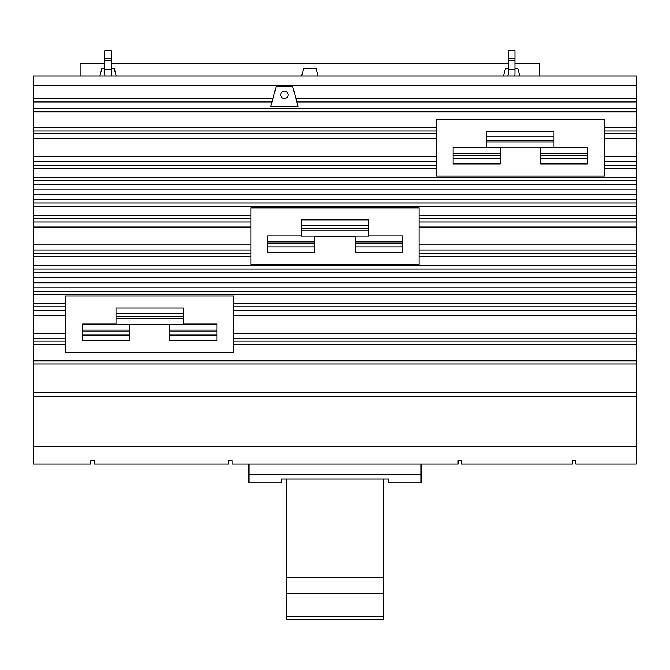 <?xml version="1.0" encoding="UTF-8"?>
<svg xmlns="http://www.w3.org/2000/svg" width="670" height="670" viewBox="0 0 670 670"><rect width="100%" height="100%" fill="white"/><g stroke="black" fill="none" stroke-linecap="round" stroke-linejoin="round"><path stroke-width="1" d="M286.567 593.394L383.433 593.394L383.433 577.599L286.567 577.599L286.567 619.181L383.433 619.181L383.433 616.249L286.567 616.249M383.433 577.599L383.433 479.067M286.567 577.599L286.567 479.067M383.433 616.249L383.433 593.394M248.905 464.092L248.905 482.928L281.191 482.928L281.191 479.067L388.809 479.067L388.809 482.928L421.095 482.928L421.095 464.092M248.905 474.184L421.095 474.184M318.016 75.978L315.997 68.424L303.686 68.424L301.668 75.978M519.811 75.978L517.793 68.424L514.945 68.424M508.329 68.424L505.481 68.424L503.455 75.978M116.228 75.978L114.202 68.424L111.354 68.424M104.738 68.424L101.89 68.424L99.872 75.978M33.634 396.406L33.634 464.092L90.81 464.092L90.81 460.726L94.177 460.726L94.177 464.092L228.704 464.092L228.704 460.726L232.063 460.726L232.063 464.092L458.113 464.092L458.113 460.726L461.479 460.726L461.479 464.092L572.465 464.092L572.465 460.726L575.823 460.726L575.823 464.092L636.366 464.092L636.366 396.406M539.559 75.978L539.559 63.533L514.945 63.533M508.329 63.533L111.354 63.533M104.738 63.533L80.124 63.533L80.124 75.978M554.006 136.931L554.006 131.571L486.747 131.571L486.747 136.931L554.006 136.931L554.006 147.743L540.556 147.743L540.556 163.916L587.64 163.916L587.64 147.567L554.006 147.567M540.556 158.555L587.64 158.555M486.747 136.931L486.747 147.743L500.197 147.743L500.197 163.916L453.113 163.916L453.113 158.555L500.197 158.555M486.747 147.567L453.113 147.567L453.113 158.555M368.634 225.254L368.634 219.894L301.366 219.894L301.366 225.254L368.634 225.254L368.634 236.066L355.175 236.066L355.175 252.238L402.268 252.238L402.268 235.882L368.634 235.882M355.175 246.878L402.268 246.878M301.366 225.254L301.366 236.066L314.825 236.066L314.825 252.238L267.732 252.238L267.732 246.878L314.825 246.878M301.366 235.882L267.732 235.882L267.732 246.878M183.253 313.434L183.253 308.074L115.994 308.074L115.994 313.434L183.253 313.434L183.253 324.247L169.803 324.247L169.803 340.419L216.887 340.419L216.887 324.071L183.253 324.071M169.803 335.059L216.887 335.059M115.994 313.434L115.994 324.247L129.444 324.247L129.444 340.419L82.36 340.419L82.36 335.059L129.444 335.059M115.994 324.071L82.36 324.071L82.36 335.059M33.634 446.605L636.366 446.605M111.354 58.709L111.354 69.881L104.738 69.881L104.738 50.819L111.354 50.819L111.354 58.709L104.738 58.709M111.354 60.618L104.738 60.618M507.634 75.978A5.243 5.243 0 0 0 508.329 73.373L508.329 50.819L514.945 50.819L514.945 58.709L508.329 58.709M514.945 58.709L514.945 69.881L508.329 69.881M514.945 60.618L508.329 60.618M540.556 147.928L500.197 147.928M355.175 236.242L314.825 236.242M169.803 324.431L129.444 324.431M105.023 75.978A11.867 11.867 0 0 1 104.738 73.373L104.738 69.881M111.354 69.881L111.354 73.373A5.243 5.243 0 0 0 112.049 75.978M514.945 69.881L514.945 73.373A11.867 11.867 0 0 1 514.66 75.978M436.296 119.495L604.457 119.495L604.457 176.001L436.296 176.001L436.296 119.495M250.915 207.817L419.085 207.817L419.085 264.315L250.915 264.315L250.915 207.817M65.543 295.998L233.704 295.998L233.704 352.504L65.543 352.504L65.543 295.998M636.5 85.526L33.5 85.526L33.5 75.978L636.5 75.978L636.5 392.193L33.5 392.193L33.5 396.406L636.5 396.406L636.5 392.193M272.028 101.832L33.5 101.832L33.5 392.193M33.5 85.526L33.5 101.832M636.5 101.832L296.81 101.832M270.831 106.304L276.074 86.74L292.765 86.74L298.008 106.304L270.831 106.304M288.117 94.805A3.702 3.702 0 0 1 284.415 98.507A3.702 3.702 0 0 1 280.722 94.805A3.702 3.702 0 0 1 284.415 91.112A3.702 3.702 0 0 1 288.117 94.805M540.556 155.289L587.64 155.289M554.006 140.198L486.747 140.198M453.113 155.289L500.197 155.289M355.175 243.612L402.268 243.612M368.634 228.52L301.366 228.52M267.732 243.612L314.825 243.612M169.803 331.792L216.887 331.792M183.253 316.701L115.994 316.701M82.36 331.792L129.444 331.792M636.5 344.464L233.704 344.464M636.5 341.105L233.704 341.105M636.5 338.224L233.704 338.224M636.5 333.191L233.704 333.191M636.5 315.302L233.704 315.302M636.5 310.269L233.704 310.269M636.5 306.868L233.704 306.868M636.5 303.518L233.704 303.518M636.5 256.727L419.085 256.727M636.5 253.377L419.085 253.377M636.5 249.977L419.085 249.977M636.5 244.944L419.085 244.944M636.5 227.055L419.085 227.055M636.5 222.021L419.085 222.021M636.5 218.621L419.085 218.621M636.5 215.263L419.085 215.263M636.5 168.48L604.457 168.48M636.5 165.121L604.457 165.121M636.5 161.721L604.457 161.721M636.5 156.696L604.457 156.696M636.5 138.799L604.457 138.799M636.5 133.766L604.457 133.766M636.5 130.885L604.457 130.885M636.5 127.535L604.457 127.535M636.5 111.823L33.5 111.823M436.296 127.535L33.5 127.535M436.296 130.885L33.5 130.885M436.296 133.766L33.5 133.766M436.296 138.799L33.5 138.799M436.296 156.696L33.5 156.696M436.296 161.721L33.5 161.721M436.296 165.121L33.5 165.121M436.296 168.48L33.5 168.48M636.5 177.399L33.5 177.399M636.5 180.749L33.5 180.749M636.5 184.149L33.5 184.149M636.5 189.183L33.5 189.183M636.5 194.56L33.5 194.56M636.5 199.593L33.5 199.593M636.5 202.993L33.5 202.993M636.5 206.343L33.5 206.343M250.915 215.263L33.5 215.263M250.915 218.621L33.5 218.621M250.915 222.021L33.5 222.021M250.915 227.055L33.5 227.055M250.915 244.944L33.5 244.944M250.915 249.977L33.5 249.977M250.915 253.377L33.5 253.377M250.915 256.727L33.5 256.727M636.5 265.647L33.5 265.647M636.5 269.005L33.5 269.005M636.5 272.397L33.5 272.397M636.5 277.43L33.5 277.43M636.5 282.815L33.5 282.815M636.5 287.849L33.5 287.849M636.5 291.241L33.5 291.241M636.5 294.599L33.5 294.599M65.543 303.518L33.5 303.518M65.543 306.868L33.5 306.868M65.543 310.269L33.5 310.269M65.543 315.302L33.5 315.302M65.543 333.191L33.5 333.191M65.543 338.224L33.5 338.224M65.543 341.105L33.5 341.105M65.543 344.464L33.5 344.464M636.5 360.812L33.5 360.812M636.5 364.061L33.5 364.061M272.933 98.473L33.5 98.473M636.5 98.473L295.906 98.473M636.5 102.041L296.86 102.041M636.5 108.548L33.5 108.548M271.978 102.041L33.5 102.041M540.556 153.597L587.64 153.597M554.006 141.889L486.747 141.889M453.113 153.597L500.197 153.597M355.175 241.92L402.268 241.92M368.634 230.212L301.366 230.212M267.732 241.92L314.825 241.92M169.803 330.101L216.887 330.101M183.253 318.392L115.994 318.392M82.36 330.101L129.444 330.101"/></g></svg>
